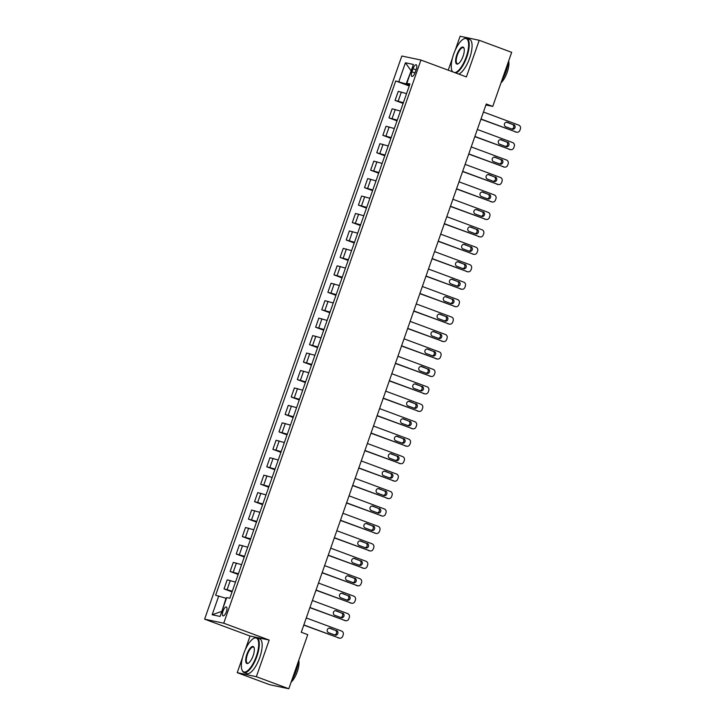 <?xml version="1.0" encoding="UTF-8"?>
<svg xmlns="http://www.w3.org/2000/svg" width="725" height="725" viewBox="0 0 725 725"><rect width="100%" height="100%" fill="white"/><g stroke="black" fill="none" stroke-linecap="round" stroke-linejoin="round"><path stroke-width="1.09" d="M226.354 611.764A4.74 1.677 -69.6 0 0 226.345 606.97A4.74 1.677 -69.6 0 0 223.046 611.066A4.74 1.677 -69.6 0 0 223.055 615.851A4.74 1.677 -69.6 0 0 226.354 611.764M242.54 657.502L237.229 672.664L256.351 676.706L269.183 640.066L250.062 636.033L245.213 649.881M250.062 636.033L204.613 619.168L401.822 56.015L420.944 60.048L223.735 623.201L204.613 619.168M420.944 60.048L466.392 76.922L479.225 40.283L460.103 36.25L455.128 50.451M452.463 58.072L448.222 70.18M237.229 672.664L269.691 684.717L288.813 688.75L307.753 634.665L301.265 632.254L486.257 104.001L492.746 106.412L511.687 52.336L479.225 40.283M413.023 68.721L411.954 71.793A4.586 1.622 -69.6 0 0 411.954 76.433A4.586 1.622 -69.6 0 0 415.153 72.473L416.232 69.401A4.586 1.622 -69.6 0 0 416.222 64.761A4.586 1.622 -69.6 0 0 413.023 68.721L416.068 69.854M411.184 70.814L406.118 83.982L395.723 80.964L215.624 595.261L226.01 598.279L221.796 611.628M398.85 81.617L405.447 62.776L413.413 64.462L406.816 83.302L409.688 84.671M218.751 595.914L212.153 614.755L220.11 616.44L226.708 597.599L229.834 598.252L409.942 83.955L406.816 83.302M256.351 676.706L288.813 688.75M269.183 640.066L223.735 623.201M485.913 104.971L492.746 106.412M411.166 70.878L405.447 62.776M409.489 85.233L406.118 83.982M395.723 80.964L409.235 85.976M406.553 93.634L398.252 91.359L395.071 100.431L403.127 103.421M232.308 591.183L224.007 588.908L232.063 591.899M224.007 588.908L227.188 579.837L235.489 582.112M238.416 573.738L230.115 571.463L238.172 574.454M230.115 571.463L233.296 562.392L241.597 564.666M244.533 556.293L236.223 554.018L244.28 557.008M236.223 554.018L239.404 544.946L247.705 547.221M250.642 538.847L242.34 536.572L250.388 539.563M242.34 536.572L245.512 527.501L253.813 529.776M256.75 521.402L248.448 519.127L256.496 522.118M248.448 519.127L251.62 510.056L259.922 512.33M262.858 503.957L254.557 501.682L262.604 504.673M254.557 501.682L257.728 492.61L266.039 494.885M268.966 486.511L260.665 484.237L268.721 487.227M260.665 484.237L263.846 475.165L272.147 477.44M275.074 469.066L266.773 466.791L274.829 469.773M266.773 466.791L269.954 457.72L278.255 459.994M281.182 451.621L272.881 449.346L280.938 452.327M272.881 449.346L276.062 440.274L284.363 442.549M287.299 434.175L278.989 431.901L287.046 434.882M278.989 431.901L282.17 422.829L290.471 425.095M293.407 416.721L285.106 414.455L293.154 417.437M285.106 414.455L288.278 405.384L296.579 407.649M299.516 399.276L291.214 397.01L299.262 399.992M291.214 397.01L294.386 387.938L302.688 390.204M305.624 381.83L297.322 379.565L305.37 382.546M297.322 379.565L300.494 370.484L308.805 372.759M311.732 364.385L303.431 362.11L311.487 365.101M303.431 362.11L306.612 353.039L314.913 355.313M317.84 346.94L309.539 344.665L317.595 347.656M309.539 344.665L312.72 335.593L321.021 337.868M323.948 329.494L315.647 327.22L323.703 330.21M315.647 327.22L318.828 318.148L327.129 320.423M330.065 312.049L321.755 309.774L329.812 312.765M321.755 309.774L324.936 300.703L333.237 302.978M336.173 294.604L327.872 292.329L335.92 295.32M327.872 292.329L331.044 283.257L339.345 285.532M342.282 277.158L333.98 274.884L342.028 277.874M333.98 274.884L337.152 265.812L345.453 268.087M348.39 259.713L340.088 257.438L348.136 260.429M340.088 257.438L343.26 248.367L351.571 250.642M354.498 242.268L346.197 239.993L354.244 242.984M346.197 239.993L349.368 230.922L357.679 233.196M360.606 224.823L352.305 222.548L360.361 225.538M352.305 222.548L355.486 213.476L363.787 215.751M366.714 207.377L358.413 205.102L366.469 208.093M358.413 205.102L361.594 196.031L369.895 198.306M372.831 189.932L364.521 187.657L372.577 190.648M364.521 187.657L367.702 178.586L376.003 180.86M378.939 172.487L370.629 170.212L378.686 173.203M370.629 170.212L373.81 161.14L382.111 163.415M385.048 155.041L376.746 152.767L384.794 155.757M376.746 152.767L379.918 143.695L388.219 145.97M391.156 137.596L382.854 135.321L390.902 138.312M382.854 135.321L386.026 126.25L394.337 128.524M397.264 120.151L388.962 117.876L397.01 120.867M388.962 117.876L392.134 108.804L400.445 111.079M403.372 102.705L395.071 100.431M212.153 614.755L221.37 611.537M483.439 112.031L518.765 125.135A2.963 2.764 101.9 0 1 520.387 128.896L519.897 130.292A2.963 2.764 101.9 0 1 516.327 132.113L481.001 119.009M480.938 119.19L516.327 132.113M513.653 124.664A2.365 2.211 -78.1 0 1 512.385 129.213A2.365 2.211 -78.1 0 1 512.086 129.123L505.851 126.812A2.365 2.211 -78.1 0 1 507.128 122.262A2.365 2.211 -78.1 0 1 507.418 122.344L512.357 124.383A2.365 2.211 -78.1 0 1 511.687 128.977M506.53 122.226L512.357 124.383M516.689 132.222L515.393 131.95A2.963 2.764 -78.1 0 1 515.031 131.841M477.331 129.476L512.657 142.58A2.963 2.764 101.9 0 1 514.279 146.341L513.789 147.737A2.963 2.764 101.9 0 1 510.21 149.558L474.893 136.454M474.83 136.635L510.21 149.558M507.545 142.109A2.365 2.211 -78.1 0 1 506.267 146.658A2.365 2.211 -78.1 0 1 505.978 146.568L499.743 144.257A2.365 2.211 -78.1 0 1 501.02 139.708A2.365 2.211 -78.1 0 1 501.31 139.789L506.249 141.837A2.365 2.211 -78.1 0 1 505.579 146.423M500.422 139.671L506.249 141.837M510.581 149.667L509.285 149.395A2.963 2.764 -78.1 0 1 508.923 149.287M471.223 146.921L506.548 160.026A2.963 2.764 101.9 0 1 508.171 163.787L507.681 165.182A2.963 2.764 101.9 0 1 504.102 167.004L468.785 153.899M468.713 154.081L504.102 167.004M501.437 159.554A2.365 2.211 -78.1 0 1 500.159 164.104A2.365 2.211 -78.1 0 1 499.869 164.013L493.634 161.702A2.365 2.211 -78.1 0 1 494.903 157.153A2.365 2.211 -78.1 0 1 495.202 157.234L500.141 159.282A2.365 2.211 -78.1 0 1 499.462 163.868M494.314 157.117L500.141 159.282M504.473 167.113L503.177 166.841A2.963 2.764 -78.1 0 1 502.815 166.732M465.115 164.367L500.44 177.48A2.963 2.764 101.9 0 1 502.053 181.232L501.573 182.627A2.963 2.764 101.9 0 1 497.993 184.458L462.668 171.345M462.604 171.526L497.993 184.458M495.32 177A2.365 2.211 -78.1 0 1 494.051 181.549A2.365 2.211 -78.1 0 1 493.761 181.458L487.526 179.148A2.365 2.211 -78.1 0 1 488.795 174.598A2.365 2.211 -78.1 0 1 489.094 174.68L494.033 176.728A2.365 2.211 -78.1 0 1 493.353 181.313M488.206 174.562L494.033 176.728M498.365 184.558L497.069 184.286A2.963 2.764 -78.1 0 1 496.707 184.177M459.007 181.812L494.332 194.925A2.963 2.764 101.9 0 1 495.945 198.677L495.456 200.073A2.963 2.764 101.9 0 1 491.885 201.903L456.56 188.79M456.496 188.971L491.885 201.903M489.212 194.445A2.365 2.211 -78.1 0 1 487.943 198.994A2.365 2.211 -78.1 0 1 487.653 198.913L481.418 196.593A2.365 2.211 -78.1 0 1 482.687 192.043A2.365 2.211 -78.1 0 1 482.986 192.125L487.925 194.173A2.365 2.211 -78.1 0 1 487.245 198.759M482.098 192.007L487.925 194.173M492.248 202.003L490.961 201.731A2.963 2.764 -78.1 0 1 490.589 201.623M454.792 72.618A18.062 6.38 -69.6 0 0 466.248 56.885A18.062 6.38 -69.6 0 0 463.502 39.032A18.062 6.38 -69.6 0 0 453.632 54.221A18.062 6.38 -69.6 0 0 451.856 70.398A18.062 6.38 -69.6 0 0 452.708 71.838M463.737 38.914A18.506 6.543 110.4 0 1 463.973 38.778A18.506 6.543 110.4 0 1 466.773 38.352A18.506 6.543 110.4 0 1 466.791 57.067A18.506 6.543 110.4 0 1 455.835 72.998M463.094 56.224A9.035 3.19 110.4 0 1 458.164 63.818A9.035 3.19 110.4 0 1 456.786 54.892A9.035 3.19 110.4 0 1 463.982 48.131A9.035 3.19 110.4 0 1 463.094 56.224M464.073 48.403A8.591 3.036 -69.6 0 0 463.32 47.651A8.591 3.036 -69.6 0 0 457.33 55.064A8.591 3.036 -69.6 0 0 457.339 63.746A8.591 3.036 -69.6 0 0 458.408 63.664M508.27 62.087A18.506 6.543 110.4 0 1 506.005 71.621A18.506 6.543 110.4 0 1 501.745 80.72M508.66 60.963A13.322 4.713 110.4 0 1 507.183 72.346A13.322 4.713 110.4 0 1 501.038 82.741M466.773 38.352L469.628 39.413A18.506 6.543 110.4 0 1 469.646 58.127A18.506 6.543 110.4 0 1 458.689 74.059M452.445 71.748A18.506 6.543 110.4 0 1 452.056 70.905A18.506 6.543 110.4 0 1 451.956 70.642M256.324 656.315A18.062 6.38 -69.6 0 0 253.578 638.471A18.062 6.38 -69.6 0 0 243.718 653.66A18.062 6.38 -69.6 0 0 241.942 669.827A18.062 6.38 -69.6 0 0 256.324 656.315M253.813 638.344A18.506 6.543 110.4 0 1 254.058 638.208A18.506 6.543 110.4 0 1 256.849 637.783A18.506 6.543 110.4 0 1 256.868 656.497A18.506 6.543 110.4 0 1 243.972 672.483A18.506 6.543 110.4 0 1 242.132 670.335A18.506 6.543 110.4 0 1 242.041 670.072M253.17 655.654A9.035 3.19 110.4 0 1 248.24 663.248A9.035 3.19 110.4 0 1 246.872 654.322A9.035 3.19 110.4 0 1 254.058 647.57A9.035 3.19 110.4 0 1 253.17 655.654M254.149 647.842A8.591 3.036 -69.6 0 0 253.397 647.081A8.591 3.036 -69.6 0 0 247.415 654.503A8.591 3.036 -69.6 0 0 247.424 663.185A8.591 3.036 -69.6 0 0 248.485 663.103M298.347 661.526A18.506 6.543 110.4 0 1 296.081 671.051A18.506 6.543 110.4 0 1 291.822 680.159M298.745 660.393A13.322 4.713 110.4 0 1 297.259 671.776A13.322 4.713 110.4 0 1 291.115 682.171M256.849 637.783L259.704 638.843A18.506 6.543 110.4 0 1 259.731 657.557A18.506 6.543 110.4 0 1 246.826 673.543L243.972 672.483M452.898 199.257L488.215 212.371A2.963 2.764 101.9 0 1 489.837 216.123L489.348 217.518A2.963 2.764 101.9 0 1 485.777 219.349L450.452 206.235M450.388 206.417L485.777 219.349M483.104 211.89A2.365 2.211 -78.1 0 1 481.835 216.44A2.365 2.211 -78.1 0 1 481.545 216.358L475.31 214.038A2.365 2.211 -78.1 0 1 476.579 209.489A2.365 2.211 -78.1 0 1 476.869 209.57L481.817 211.618A2.365 2.211 -78.1 0 1 481.137 216.204M475.981 209.453L481.817 211.618M486.14 219.448L484.853 219.177A2.963 2.764 -78.1 0 1 484.481 219.077M446.79 216.703L482.107 229.816A2.963 2.764 101.9 0 1 483.729 233.568L483.24 234.963A2.963 2.764 101.9 0 1 479.669 236.794L444.343 223.681M444.28 223.862L479.669 236.794M476.996 229.336A2.365 2.211 -78.1 0 1 475.727 233.885A2.365 2.211 -78.1 0 1 475.428 233.803L469.202 231.483A2.365 2.211 -78.1 0 1 470.471 226.934A2.365 2.211 -78.1 0 1 470.761 227.025L475.7 229.064A2.365 2.211 -78.1 0 1 475.029 233.649M469.873 226.898L475.7 229.064M480.032 236.894L478.745 236.622A2.963 2.764 -78.1 0 1 478.373 236.522M440.673 234.148L475.999 247.261A2.963 2.764 101.9 0 1 477.621 251.013L477.132 252.409A2.963 2.764 101.9 0 1 473.561 254.239L438.235 241.126M438.172 241.307L473.561 254.239M470.888 246.781A2.365 2.211 -78.1 0 1 469.619 251.33A2.365 2.211 -78.1 0 1 469.32 251.249L463.094 248.929A2.365 2.211 -78.1 0 1 464.362 244.379A2.365 2.211 -78.1 0 1 464.653 244.47L469.592 246.509A2.365 2.211 -78.1 0 1 468.921 251.095M463.764 244.343L469.592 246.509M473.923 254.339L472.627 254.067A2.963 2.764 -78.1 0 1 472.265 253.968M434.565 251.593L469.891 264.707A2.963 2.764 101.9 0 1 471.513 268.458L471.023 269.854A2.963 2.764 101.9 0 1 467.444 271.685L432.127 258.571M432.064 258.752L467.444 271.685M464.779 264.226A2.365 2.211 -78.1 0 1 463.502 268.776A2.365 2.211 -78.1 0 1 463.212 268.694L456.977 266.374A2.365 2.211 -78.1 0 1 458.254 261.825A2.365 2.211 -78.1 0 1 458.544 261.915L463.483 263.954A2.365 2.211 -78.1 0 1 462.813 268.54M457.656 261.788L463.483 263.954M467.815 271.784L466.519 271.513A2.963 2.764 -78.1 0 1 466.157 271.413M428.457 269.038L463.782 282.152A2.963 2.764 101.9 0 1 465.405 285.904L464.915 287.299A2.963 2.764 101.9 0 1 461.336 289.13L426.019 276.017M425.947 276.198L461.336 289.13M458.671 281.672A2.365 2.211 -78.1 0 1 457.393 286.221A2.365 2.211 -78.1 0 1 457.103 286.139L450.868 283.819A2.365 2.211 -78.1 0 1 452.137 279.27A2.365 2.211 -78.1 0 1 452.436 279.361L457.375 281.4A2.365 2.211 -78.1 0 1 456.696 285.985M451.548 279.234L457.375 281.4M461.707 289.23L460.411 288.958A2.963 2.764 -78.1 0 1 460.049 288.858M422.349 286.484L457.674 299.597A2.963 2.764 101.9 0 1 459.288 303.349L458.807 304.745A2.963 2.764 101.9 0 1 455.228 306.575L419.902 293.462M419.838 293.643L455.228 306.575M452.554 299.117A2.365 2.211 -78.1 0 1 451.285 303.666A2.365 2.211 -78.1 0 1 450.995 303.585L444.76 301.265A2.365 2.211 -78.1 0 1 446.029 296.715A2.365 2.211 -78.1 0 1 446.328 296.806L451.267 298.845A2.365 2.211 -78.1 0 1 450.587 303.431M445.44 296.679L451.267 298.845M455.599 306.675L454.303 306.403A2.963 2.764 -78.1 0 1 453.941 306.303M416.241 303.929L451.566 317.042A2.963 2.764 101.9 0 1 453.179 320.794L452.69 322.19A2.963 2.764 101.9 0 1 449.119 324.021L413.794 310.907M413.73 311.088L449.119 324.021M446.446 316.562A2.365 2.211 -78.1 0 1 445.177 321.112A2.365 2.211 -78.1 0 1 444.887 321.03L438.652 318.719A2.365 2.211 -78.1 0 1 439.921 314.161A2.365 2.211 -78.1 0 1 440.22 314.251L445.159 316.29A2.365 2.211 -78.1 0 1 444.479 320.876M439.332 314.124L445.159 316.29M449.482 324.129L448.195 323.848A2.963 2.764 -78.1 0 1 447.823 323.749M410.132 321.374L445.458 334.488A2.963 2.764 101.9 0 1 447.071 338.24L446.582 339.635A2.963 2.764 101.9 0 1 443.011 341.466L407.686 328.353M407.622 328.534L443.011 341.466M440.338 334.007A2.365 2.211 -78.1 0 1 439.069 338.557A2.365 2.211 -78.1 0 1 438.779 338.475L432.544 336.164A2.365 2.211 -78.1 0 1 433.813 331.606A2.365 2.211 -78.1 0 1 434.103 331.697L439.051 333.736A2.365 2.211 -78.1 0 1 438.371 338.321M433.215 331.57L439.051 333.736M443.374 341.575L442.087 341.294A2.963 2.764 -78.1 0 1 441.715 341.194M404.024 338.82L439.341 351.933A2.963 2.764 101.9 0 1 440.963 355.685L440.474 357.081A2.963 2.764 101.9 0 1 436.903 358.911L401.577 345.798M401.514 345.979L436.903 358.911M434.23 351.453A2.365 2.211 -78.1 0 1 432.961 356.002A2.365 2.211 -78.1 0 1 432.662 355.921L426.436 353.61A2.365 2.211 -78.1 0 1 427.705 349.051A2.365 2.211 -78.1 0 1 427.995 349.142L432.934 351.181A2.365 2.211 -78.1 0 1 432.263 355.767M427.107 349.015L432.934 351.181M437.266 359.02L435.979 358.748A2.963 2.764 -78.1 0 1 435.607 358.639M397.916 356.265L433.233 369.378A2.963 2.764 101.9 0 1 434.855 373.13L434.366 374.526A2.963 2.764 101.9 0 1 430.795 376.357L395.469 363.243M395.406 363.433L430.795 376.357M428.122 368.898A2.365 2.211 -78.1 0 1 426.853 373.447A2.365 2.211 -78.1 0 1 426.554 373.366L420.328 371.055A2.365 2.211 -78.1 0 1 421.597 366.497A2.365 2.211 -78.1 0 1 421.887 366.587L426.826 368.626A2.365 2.211 -78.1 0 1 426.155 373.212M420.998 366.46L426.826 368.626M431.157 376.465L429.862 376.193A2.963 2.764 -78.1 0 1 429.499 376.085M391.799 373.71L427.125 386.824A2.963 2.764 101.9 0 1 428.747 390.576L428.257 391.971A2.963 2.764 101.9 0 1 424.678 393.802L389.361 380.688M389.298 380.879L424.678 393.802M422.013 386.343A2.365 2.211 -78.1 0 1 420.736 390.893A2.365 2.211 -78.1 0 1 420.446 390.811L414.211 388.5A2.365 2.211 -78.1 0 1 415.488 383.951A2.365 2.211 -78.1 0 1 415.778 384.032L420.718 386.072A2.365 2.211 -78.1 0 1 420.047 390.657M414.89 383.906L420.718 386.072M425.049 393.911L423.753 393.639A2.963 2.764 -78.1 0 1 423.391 393.53M385.691 391.156L421.017 404.269A2.963 2.764 101.9 0 1 422.639 408.021L422.149 409.417A2.963 2.764 101.9 0 1 418.57 411.247L383.253 398.134M383.19 398.324L418.57 411.247M415.905 403.789A2.365 2.211 -78.1 0 1 414.627 408.338A2.365 2.211 -78.1 0 1 414.337 408.257L408.103 405.946A2.365 2.211 -78.1 0 1 409.38 401.396A2.365 2.211 -78.1 0 1 409.67 401.478L414.609 403.517A2.365 2.211 -78.1 0 1 413.93 408.103M408.782 401.351L414.609 403.517M418.941 411.356L417.645 411.084A2.963 2.764 -78.1 0 1 417.283 410.975M379.583 408.601L414.908 421.714A2.963 2.764 101.9 0 1 416.531 425.466L416.041 426.862A2.963 2.764 101.9 0 1 412.462 428.692L377.136 415.579M377.072 415.769L412.462 428.692M409.788 421.234A2.365 2.211 -78.1 0 1 408.519 425.783A2.365 2.211 -78.1 0 1 408.229 425.702L401.994 423.391A2.365 2.211 -78.1 0 1 403.263 418.842A2.365 2.211 -78.1 0 1 403.562 418.923L408.501 420.962A2.365 2.211 -78.1 0 1 407.822 425.548M402.674 418.796L408.501 420.962M412.833 428.801L411.537 428.529A2.963 2.764 -78.1 0 1 411.175 428.421M373.475 426.046L408.8 439.16A2.963 2.764 101.9 0 1 410.413 442.912L409.924 444.307A2.963 2.764 101.9 0 1 406.353 446.138L371.028 433.024M370.964 433.215L406.353 446.138M403.68 438.679A2.365 2.211 -78.1 0 1 402.411 443.229A2.365 2.211 -78.1 0 1 402.121 443.147L395.886 440.836A2.365 2.211 -78.1 0 1 397.155 436.287A2.365 2.211 -78.1 0 1 397.454 436.368L402.393 438.407A2.365 2.211 -78.1 0 1 401.713 443.002M396.566 436.242L402.393 438.407M406.716 446.247L405.429 445.975A2.963 2.764 -78.1 0 1 405.058 445.866M367.367 443.492L402.692 456.605A2.963 2.764 101.9 0 1 404.305 460.357L403.816 461.752A2.963 2.764 101.9 0 1 400.245 463.583L364.92 450.47M364.856 450.66L400.245 463.583M397.572 456.125A2.365 2.211 -78.1 0 1 396.303 460.674A2.365 2.211 -78.1 0 1 396.013 460.593L389.778 458.282A2.365 2.211 -78.1 0 1 391.047 453.732A2.365 2.211 -78.1 0 1 391.337 453.814L396.285 455.853A2.365 2.211 -78.1 0 1 395.605 460.447M390.449 453.687L396.285 455.853M400.608 463.692L399.321 463.42A2.963 2.764 -78.1 0 1 398.949 463.311M361.258 460.946L396.575 474.05A2.963 2.764 101.9 0 1 398.197 477.811L397.708 479.207A2.963 2.764 101.9 0 1 394.137 481.028L358.812 467.924M358.748 468.105L394.137 481.028M391.464 473.57A2.365 2.211 -78.1 0 1 390.195 478.119A2.365 2.211 -78.1 0 1 389.896 478.038L383.67 475.727A2.365 2.211 -78.1 0 1 384.939 471.177A2.365 2.211 -78.1 0 1 385.229 471.259L390.168 473.298A2.365 2.211 -78.1 0 1 389.497 477.893M384.341 471.141L390.168 473.298M394.5 481.137L393.213 480.865A2.963 2.764 -78.1 0 1 392.841 480.757M355.15 478.391L390.467 491.496A2.963 2.764 101.9 0 1 392.089 495.257L391.6 496.652A2.963 2.764 101.9 0 1 388.029 498.474L352.703 485.369M352.64 485.551L388.029 498.474M385.356 491.015A2.365 2.211 -78.1 0 1 384.087 495.574A2.365 2.211 -78.1 0 1 383.788 495.483L377.562 493.172A2.365 2.211 -78.1 0 1 378.831 488.623A2.365 2.211 -78.1 0 1 379.121 488.704L384.06 490.743A2.365 2.211 -78.1 0 1 383.389 495.338M378.233 488.587L384.06 490.743M388.392 498.582L387.096 498.311A2.963 2.764 -78.1 0 1 386.733 498.202M349.033 495.837L384.359 508.941A2.963 2.764 101.9 0 1 385.981 512.702L385.492 514.097A2.963 2.764 101.9 0 1 381.912 515.919L346.595 502.815M346.532 502.996L381.912 515.919M379.248 508.461A2.365 2.211 -78.1 0 1 377.979 513.019A2.365 2.211 -78.1 0 1 377.68 512.928L371.445 510.618A2.365 2.211 -78.1 0 1 372.722 506.068A2.365 2.211 -78.1 0 1 373.013 506.15L377.952 508.189A2.365 2.211 -78.1 0 1 377.281 512.783M372.124 506.032L377.952 508.189M382.283 516.028L380.987 515.756A2.963 2.764 -78.1 0 1 380.625 515.647M342.925 513.282L378.251 526.386A2.963 2.764 101.9 0 1 379.873 530.147L379.383 531.543A2.963 2.764 101.9 0 1 375.804 533.364L340.487 520.26M340.424 520.441L375.804 533.364M373.139 525.906A2.365 2.211 -78.1 0 1 371.862 530.464A2.365 2.211 -78.1 0 1 371.572 530.374L365.337 528.063A2.365 2.211 -78.1 0 1 366.614 523.513A2.365 2.211 -78.1 0 1 366.904 523.595L371.843 525.634A2.365 2.211 -78.1 0 1 371.164 530.229M366.016 523.477L371.843 525.634M376.175 533.473L374.879 533.201A2.963 2.764 -78.1 0 1 374.517 533.092M336.817 530.727L372.142 543.832A2.963 2.764 101.9 0 1 373.765 547.592L373.275 548.988A2.963 2.764 101.9 0 1 369.696 550.81L334.37 537.705M334.307 537.887L369.696 550.81M367.022 543.351A2.365 2.211 -78.1 0 1 365.753 547.91A2.365 2.211 -78.1 0 1 365.463 547.819L359.228 545.508A2.365 2.211 -78.1 0 1 360.497 540.959A2.365 2.211 -78.1 0 1 360.796 541.04L365.735 543.079A2.365 2.211 -78.1 0 1 365.056 547.674M359.908 540.923L365.735 543.079M370.067 550.918L368.771 550.647A2.963 2.764 -78.1 0 1 368.409 550.538M330.709 548.173L366.034 561.277A2.963 2.764 101.9 0 1 367.647 565.038L367.158 566.433A2.963 2.764 101.9 0 1 363.587 568.255L328.262 555.151M328.198 555.332L363.587 568.255M360.914 560.806A2.365 2.211 -78.1 0 1 359.645 565.355A2.365 2.211 -78.1 0 1 359.355 565.264L353.12 562.953A2.365 2.211 -78.1 0 1 354.389 558.404A2.365 2.211 -78.1 0 1 354.688 558.486L359.627 560.525A2.365 2.211 -78.1 0 1 358.947 565.119M353.8 558.368L359.627 560.525M363.95 568.364L362.663 568.092A2.963 2.764 -78.1 0 1 362.292 567.983M324.601 565.618L359.926 578.722A2.963 2.764 101.9 0 1 361.539 582.483L361.05 583.879A2.963 2.764 101.9 0 1 357.479 585.7L322.154 572.596M322.09 572.777L357.479 585.7M354.806 578.251A2.365 2.211 -78.1 0 1 353.537 582.8A2.365 2.211 -78.1 0 1 353.247 582.71L347.012 580.399A2.365 2.211 -78.1 0 1 348.281 575.849A2.365 2.211 -78.1 0 1 348.571 575.931L353.519 577.97A2.365 2.211 -78.1 0 1 352.839 582.565M347.683 575.813L353.519 577.97M357.842 585.809L356.555 585.537A2.963 2.764 -78.1 0 1 356.183 585.428M318.493 583.063L353.809 596.168A2.963 2.764 101.9 0 1 355.431 599.928L354.942 601.324A2.963 2.764 101.9 0 1 351.371 603.146L316.046 590.041M315.982 590.222L351.371 603.146M348.698 595.696A2.365 2.211 -78.1 0 1 347.429 600.246A2.365 2.211 -78.1 0 1 347.13 600.155L340.904 597.844A2.365 2.211 -78.1 0 1 342.173 593.295A2.365 2.211 -78.1 0 1 342.463 593.376L347.411 595.415A2.365 2.211 -78.1 0 1 346.731 600.01M341.575 593.258L347.411 595.415M351.734 603.254L350.447 602.982A2.963 2.764 -78.1 0 1 350.075 602.874M312.384 600.508L347.701 613.613A2.963 2.764 101.9 0 1 349.323 617.374L348.834 618.769A2.963 2.764 101.9 0 1 345.263 620.591L309.938 607.487M309.874 607.668L345.263 620.591M342.59 613.142A2.365 2.211 -78.1 0 1 341.321 617.691A2.365 2.211 -78.1 0 1 341.022 617.6L334.796 615.289A2.365 2.211 -78.1 0 1 336.065 610.74A2.365 2.211 -78.1 0 1 336.355 610.822L341.294 612.87A2.365 2.211 -78.1 0 1 340.623 617.455M335.467 610.704L341.294 612.87M345.626 620.7L344.33 620.428A2.963 2.764 -78.1 0 1 343.967 620.319M306.267 617.954L341.593 631.058A2.963 2.764 101.9 0 1 343.215 634.819L342.726 636.215A2.963 2.764 101.9 0 1 339.146 638.045L303.829 624.932M303.766 625.113L339.146 638.045M336.482 630.587A2.365 2.211 -78.1 0 1 335.213 635.136A2.365 2.211 -78.1 0 1 334.914 635.046L328.679 632.735A2.365 2.211 -78.1 0 1 329.957 628.185A2.365 2.211 -78.1 0 1 330.247 628.267L335.186 630.315A2.365 2.211 -78.1 0 1 334.515 634.901M329.358 628.149L335.186 630.315M339.517 638.145L338.222 637.873A2.963 2.764 -78.1 0 1 337.859 637.764M398.197 101.092L401.378 92.021M392.089 118.538L395.261 109.466M385.981 135.983L389.153 126.911M379.873 153.428L383.045 144.357M373.756 170.873L376.937 161.802M367.647 188.319L370.828 179.247M361.539 205.764L364.72 196.692M355.431 223.209L358.612 214.138M349.323 240.655L352.495 231.583M343.215 258.1L346.387 249.028M337.107 275.545L340.279 266.474M330.999 292.991L334.171 283.919M324.882 310.436L328.062 301.364M318.773 327.881L321.954 318.81M312.665 345.327L315.846 336.255M306.557 362.772L309.738 353.7M300.449 380.217L303.621 371.146M294.341 397.663L297.513 388.591M288.233 415.108L291.405 406.036M282.116 432.553L285.297 423.482M276.007 449.998L279.188 440.927M269.899 467.444L273.08 458.372M263.791 484.898L266.972 475.827M257.683 502.343L260.855 493.272M251.575 519.789L254.747 510.717M245.467 537.234L248.639 528.162M239.35 554.679L242.531 545.608M233.242 572.125L236.422 563.053M227.133 589.57L230.314 580.498M414.99 72.917L411.954 71.793M507.418 122.344L506.82 122.217M501.31 139.789L500.712 139.662M495.202 157.234L494.604 157.117M489.094 174.68L488.496 174.562M482.986 192.125L482.388 192.007M476.869 209.57L476.28 209.453M470.761 227.025L470.172 226.898M464.653 244.47L464.054 244.343M458.544 261.915L457.946 261.788M452.436 279.361L451.838 279.234M446.328 296.806L445.73 296.679M440.22 314.251L439.622 314.124M434.103 331.697L433.514 331.57M427.995 349.142L427.406 349.015M421.887 366.587L421.288 366.46M415.778 384.032L415.18 383.906M409.67 401.478L409.072 401.351M403.562 418.923L402.964 418.796M397.454 436.368L396.856 436.242M391.337 453.814L390.748 453.687M385.229 471.259L384.64 471.132M379.121 488.704L378.522 488.577M373.013 506.15L372.414 506.023M366.904 523.595L366.306 523.468M360.796 541.04L360.198 540.913M354.688 558.486L354.09 558.359M348.571 575.931L347.982 575.804M342.463 593.376L341.874 593.249M336.355 610.822L335.766 610.695M330.247 628.267L329.648 628.149M463.502 39.032L463.973 38.778M451.856 70.398L452.056 70.905M253.578 638.471L254.058 638.208M241.942 669.827L242.132 670.335"/></g></svg>
